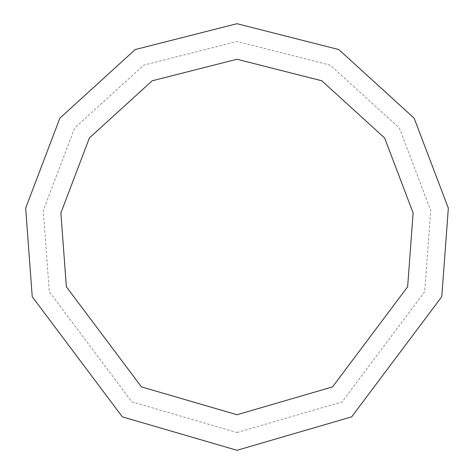 <?xml version="1.0" encoding="UTF-8"?>
<svg xmlns="http://www.w3.org/2000/svg" width="474" height="474" viewBox="0 0 474 474"><rect width="100%" height="100%" fill="white"/><g stroke="black" fill="none" stroke-linecap="round" stroke-linejoin="round"><path stroke-width="0.36" stroke-dasharray="2.37 1.78" d="M237 414.75L332.558 386.879L407.64 286.77L413.115 212.95L384.61 137.975L321.816 80.793L237 59.25L152.184 80.793L89.39 137.975L60.885 212.95L66.36 286.77L141.442 386.879L237 414.75M237 450.3L351.672 416.853L441.768 296.724L448.339 208.139L414.134 118.174L338.78 49.551L237 23.7L135.22 49.551L59.866 118.174L25.661 208.139L32.232 296.724L122.328 416.853L237 450.3M237 432.525L342.115 401.869L424.704 291.747L430.73 210.545L399.375 128.075L330.295 65.169L237 41.475L143.705 65.169L74.625 128.075L43.27 210.545L49.296 291.747L131.885 401.869L237 432.525"/><path stroke-width="0.71" d="M237 414.75L332.558 386.879L407.64 286.77L413.115 212.95L384.61 137.975L321.816 80.793L237 59.25L152.184 80.793L89.39 137.975L60.885 212.95L66.36 286.77L141.442 386.879L237 414.75M237 450.3L351.672 416.853L441.768 296.724L448.339 208.139L414.134 118.174L338.78 49.551L237 23.7L135.22 49.551L59.866 118.174L25.661 208.139L32.232 296.724L122.328 416.853L237 450.3"/></g></svg>
